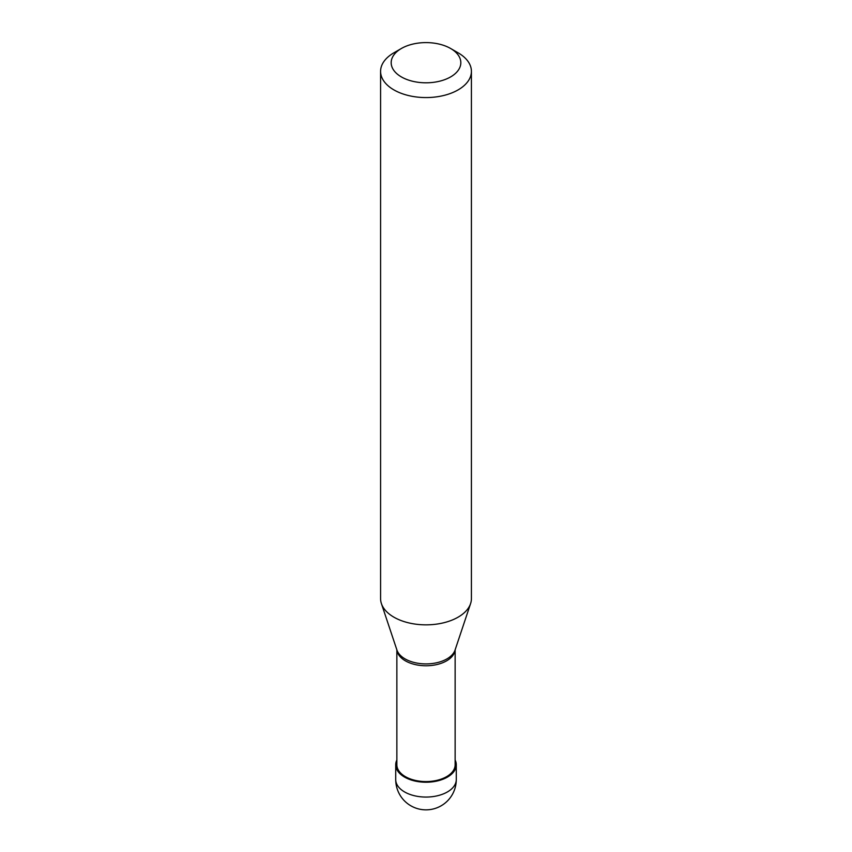 <?xml version="1.0" encoding="UTF-8"?>
<svg xmlns="http://www.w3.org/2000/svg" width="852" height="852" viewBox="0 0 852 852"><rect width="100%" height="100%" fill="white"/><g stroke="black" fill="none" stroke-linecap="round" stroke-linejoin="round"><path stroke-width="1.28" d="M396.862 760.005A30.278 17.477 0 0 0 395.722 764.755A30.278 17.477 0 0 0 414.413 780.901A30.278 17.477 0 0 0 447.406 777.109A30.278 17.477 180 0 0 456.278 764.755A30.278 17.477 180 0 0 455.138 760.005M396.862 649.82L396.862 764.755A29.138 16.827 0 0 0 414.849 780.294A29.138 16.827 0 0 0 446.608 776.651A29.138 16.827 180 0 0 455.138 764.755L455.138 649.82M396.915 649.991A29.138 16.827 0 0 0 415.701 664.677A29.138 16.827 0 0 0 446.608 660.832A29.138 16.827 180 0 0 455.085 649.991M380.588 71.355L380.588 598.626A45.412 26.22 0 0 0 381.408 603.589A45.412 26.22 0 0 0 412.688 623.696A45.412 26.22 0 0 0 458.11 617.168A45.412 26.22 180 0 0 470.592 603.589A45.412 26.22 180 0 0 471.412 598.626L471.412 71.355A45.412 26.22 180 0 1 458.11 89.897A45.412 26.22 0 0 1 408.619 95.573A45.412 26.22 0 0 1 380.588 71.355A45.412 26.22 0 0 1 393.89 52.813L401.377 48.489A34.815 20.097 0 0 0 401.377 76.914A34.815 20.097 0 0 0 450.623 76.914A34.815 20.097 180 0 0 450.623 48.489L458.11 52.813A45.412 26.22 180 0 1 471.412 71.355M393.89 52.813L401.377 48.489A34.815 20.097 180 0 1 450.623 48.489M396.01 767.162L397.16 767.162M455.99 762.338L455.138 762.338M456.278 779.58A30.278 30.278 0 0 1 441.134 805.8A30.278 30.278 0 0 1 395.722 779.58A30.278 17.477 0 0 0 414.413 795.736A30.278 17.477 0 0 0 447.406 791.945A30.278 17.477 180 0 0 456.278 779.58L456.278 764.755M381.408 603.589L396.936 650.055A29.596 17.093 0 0 0 417.331 663.154A29.596 17.093 0 0 0 446.927 658.905A29.596 17.093 180 0 0 455.064 650.055L470.592 603.589M395.722 779.58L395.722 764.755"/></g></svg>
